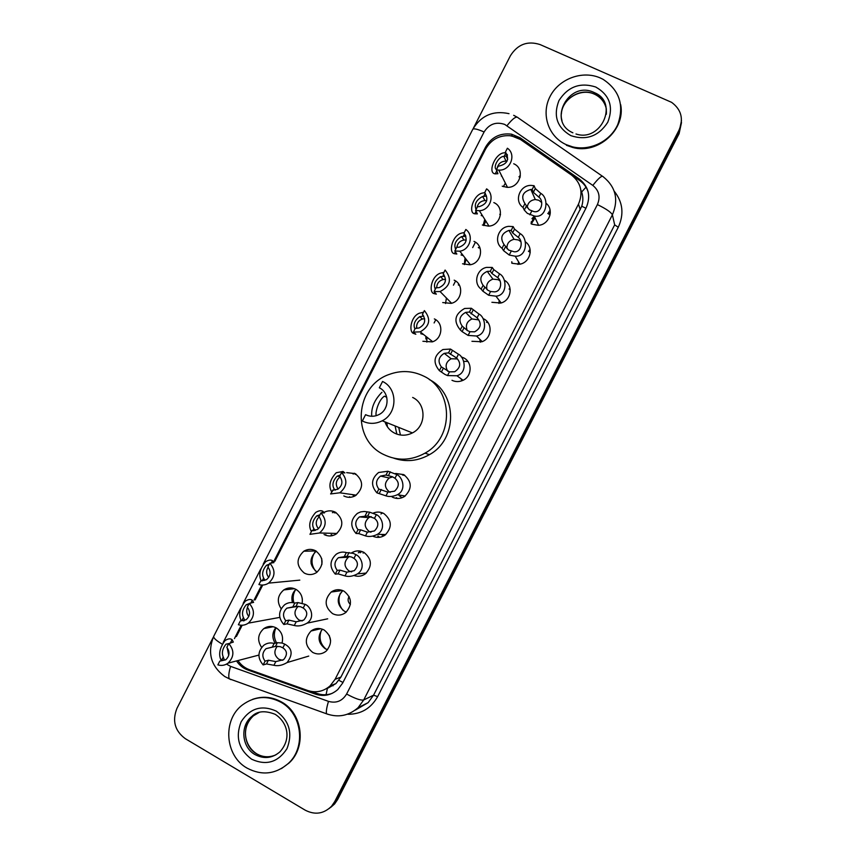 <?xml version="1.0" encoding="UTF-8"?>
<svg xmlns="http://www.w3.org/2000/svg" width="856" height="856" viewBox="0 0 856 856"><rect width="100%" height="100%" fill="white"/><g stroke="black" fill="none" stroke-linecap="round" stroke-linejoin="round"><path stroke-width="1.28" d="M525.338 241.831C534.048 247.523 530.249 262.642 519.699 264.226L511.888 263.263M504.238 280.169C513.557 284.973 511.289 300.477 500.888 303.024L491.9 302.296M483.469 318.774C493.035 322.926 491.975 338.43 481.885 341.747L471.934 341.298M461.245 356.909L463.503 357.776C472.662 361.842 472.17 376.619 462.711 380.449C459.073 382.011 455.488 381.958 451.979 380.289M395.633 473.464L403.7 474.599C412.089 481.489 412.378 488.776 404.535 496.48C400.501 498.909 396.392 499.102 392.198 497.069M373.302 513.076C376.865 511.62 380.353 511.749 383.788 513.493C392.005 520.202 392.412 527.424 384.997 535.15C381.048 537.729 376.95 538.06 372.681 536.145M351.613 552.858C355.615 550.44 359.713 550.269 363.896 552.355C371.953 558.925 372.467 566.083 365.416 573.82C361.906 576.313 358.129 576.89 354.084 575.542M346.284 612.072L344.422 611.238C336.75 604.925 336.215 598.044 342.817 590.608M344.016 591.186C351.934 597.649 352.522 604.753 345.792 612.489C341.587 615.55 337.168 615.924 332.535 613.602C324.52 606.904 324.06 599.714 331.176 592.042C335.285 589.249 339.565 588.971 344.016 591.186M327.559 649.736L325.226 648.73C318.111 643.134 317.169 636.618 322.391 629.192M324.146 629.995C331.935 636.361 332.599 643.412 326.136 651.149C321.91 654.38 317.416 654.797 312.675 652.4C304.8 645.809 304.265 638.672 311.06 631C315.222 628.026 319.577 627.694 324.146 629.995M546.192 203.396C554.506 209.859 549.113 224.861 538.306 225.321L531.876 224.197M261.615 647.404C257.046 640.427 257.774 634.157 263.809 628.604C267.842 625.939 271.994 625.715 276.285 627.919C281.656 631.514 283.571 636.543 282.052 643.027L284.748 644.129C292.356 648.377 293.127 654.519 287.07 662.565C282.277 665.39 277.89 666.289 273.92 665.283L266.516 663.946L263.156 664.919C257.378 658.125 257.581 651.587 263.755 645.296C266.933 642.995 270.389 642.385 274.123 643.477L277.398 642.685L282.052 643.027M281.143 608.723C276.659 601.629 277.537 595.369 283.775 589.934C287.755 587.451 291.832 587.27 295.994 589.388C300.916 592.523 302.971 597.081 302.147 603.063M315.725 550.825C323.825 557.641 324.135 564.853 316.677 572.482C312.654 575.029 308.535 575.232 304.329 573.103C296.144 566.051 295.962 558.754 303.794 551.221C307.711 548.921 311.691 548.792 315.725 550.825M324.659 512.048C328.297 510.379 331.903 510.444 335.456 512.241C343.716 519.196 343.919 526.483 336.087 534.08C332.128 536.412 328.126 536.562 324.06 534.529M346.68 472.64L355.208 473.625C363.629 480.762 363.714 488.113 355.454 495.667C351.591 497.785 347.697 497.871 343.802 495.934M473.989 241.392C484.603 245.822 481.586 263.37 469.944 264.804L462.529 263.787M493.837 202.594C505.061 207.173 500.921 225.77 488.583 226.134L482.367 225.01M454.161 280.169C464.241 284.47 462.112 301.098 451.155 303.377L442.713 302.553M434.345 318.914C443.975 323.119 442.541 338.955 432.226 341.897L422.896 341.276M513.696 163.764C525.638 168.557 520.084 188.299 507.062 187.325L502.226 186.201M549.659 210.383L550.194 210.64M237.979 660.554C240.846 664.887 244.656 667.926 249.385 669.681L307.7 690.492C315.939 693.114 323.386 691.595 330.031 685.934L335.07 679.322L578.474 204.135C583.375 192.536 581.085 182.863 571.594 175.116L520.523 139.528L511.514 135.858C500.139 134.649 491.505 139.036 485.609 149.04L274.851 561.333M326.061 694.719L327.399 688.406L335.959 683.57L340.923 677.053L581.759 206.21C583.257 201.288 583.214 196.559 581.652 192.012L580.85 190.075M262.728 585.055L255.142 599.885M242.184 625.244L236.727 635.922M321.685 558.465L321.942 564.286M302.179 598.151L302.35 599.425M329.271 635.452L330.619 640.802M349.098 596.472C347.44 599.478 347.868 602.121 350.393 604.422M481.457 340.881L481.768 341.79M500.385 301.911L500.439 303.142M276.231 642.278C273.824 637.463 273.749 632.627 276.017 627.769M274.808 642.621C271.908 637.378 272.24 632.391 275.803 627.662M293.908 602.806C292.538 598.173 293.094 593.797 295.566 589.688M292.249 588.939L292.88 588.19M292.485 602.581C291.061 597.435 292.206 593.026 295.93 589.345M315.586 571.123C311.113 565.056 310.846 558.786 314.783 552.302M317.073 572.097C309.241 565.452 308.963 558.465 316.249 551.136M332.171 535.696L331.133 534.7M350.104 497.315L349.59 496.726M353.025 473.946L354.213 473.25M478.301 247.491L479.916 247.823M458.302 284.845L459.276 284.962M486.518 322.145L487.76 322.305M396.906 498.438L396.253 497.7M379.133 537.333L377.764 536.059M343.181 610.446C338.762 605.267 337.831 599.51 340.399 593.165M338.216 591.079L339.318 589.741M325.986 649.126C320.24 644.022 318.678 637.816 321.31 630.498M318.539 629.246L319.063 628.486M236.534 660.928C239.37 665.24 243.136 668.258 247.823 669.991L315.543 694.163C323.782 696.784 331.208 695.243 337.799 689.54L342.625 683.131L586.178 207.741C591.025 196.27 588.746 186.704 579.352 179.032L520.031 137.73L511.556 134.178C500.172 132.787 491.505 137.099 485.566 147.114L273.813 561.386M509.791 135.633L517.366 137.57L520.769 139.507L579.833 180.648C583.835 183.494 586.606 187.229 588.147 191.872M473.529 127.919L510.433 55.694C517.698 44.277 527.585 40.564 540.093 44.576L671.607 102.346C681.29 109.525 683.762 118.802 679.022 130.155L334.707 801.623L331.582 806.213C323.793 813.874 315.008 815.201 305.218 810.183L185.292 738.664C174.817 730.864 172.035 720.752 176.978 708.308L213.058 637.688M681.483 120.728L679.065 131.931L336.205 800.52L333.091 805.089L329.1 808.578L333.091 805.089L336.205 800.52L679.065 131.931L681.483 120.728M261.722 585.044L254.061 600.035M241.178 625.233L234.458 638.587M332.139 693.381C327.174 695.19 322.198 695.222 317.18 693.499L311.531 691.488M681.504 122.526L679.097 133.675L337.692 799.429L334.589 803.977L330.619 807.454M475.422 242.205L472.673 247.577M455.585 280.982L453.434 285.187M435.758 319.737L434.11 322.958M325.869 534.572L325.548 535.214M311.991 561.718L311.07 563.515M291.522 589.024L292.024 588.029M289.435 589.27L290.13 587.912M566.223 144.653C548.332 136.692 540.853 114.169 550.044 96.514C558.968 78.741 582.455 70.01 600.345 77.992L603.02 79.298C619.573 90.265 624.473 105.363 617.732 124.612C610.285 141.336 590.062 151.234 572.568 146.847L566.223 144.653M620.675 104.646C625.736 129.78 597.766 154.636 572.75 147.478L566.415 145.285M396.489 426.513L389.512 423.72M382.225 420.788C397.698 413.33 397.869 388.453 382.557 381.476L379.326 387.8C389.801 392.594 389.566 409.65 378.919 414.614C374.425 416.797 369.985 416.819 365.576 414.689L362.345 421.013C368.925 424.202 375.549 424.127 382.225 420.788L412.421 432.911C426.416 426.202 426.523 403.786 412.656 397.452M368.166 415.716L365.576 414.689M371.718 416.273C371.097 407.766 374.5 399.773 381.926 392.294M385.211 422.532C386.987 427.208 390.069 430.729 394.434 433.072C400.394 435.961 406.397 435.907 412.421 432.911M400.448 435.009L398.693 427.401M387.447 426.877L386.923 423.217M396.852 434.12L395.151 426.32M383.509 454.429C351.003 439.149 354.994 385.853 389.245 374.414C400.983 370.145 412.432 370.691 423.602 376.073C453.37 389.512 454.408 437.309 425.004 453.156C411.212 460.731 397.377 461.159 383.509 454.429M429.284 379.54C457.532 393.557 457.767 439.374 429.412 454.664C417.931 461.127 406.065 462.304 393.824 458.206M385.082 408.74L386.43 405.744M386.762 397.291L384.472 396.178C378.566 399.506 374.746 413.812 376.351 415.663M247.095 768.132C224.861 755.912 222.303 719.832 242.409 704.959C254.553 696.121 267.361 695.2 280.843 702.198C301.986 713.476 306.266 747.245 288.397 763.381C275.685 774.306 261.925 775.889 247.095 768.132M252.52 699.363C262.428 695.896 272.08 696.763 281.485 701.952C302.596 713.208 306.876 746.924 289.028 763.028L281.453 768.592M505.457 152.015L507.394 148.227C516.757 154.476 510.283 170.965 498.791 170.109L496.373 169.798L498.299 166.011L499.005 166.075C507.522 163.978 509.673 159.291 505.457 152.015L507.03 155.91L503.81 156.391C498.952 156.22 492.468 167.188 496.469 169.595M507.009 161.26L506.057 161.131C501.231 161.206 498.267 163.582 497.154 168.258M496.373 169.798L497.925 173.715L495.228 173.854C487.15 173.254 495.143 152.743 504.633 152.796L505.746 152.636M501.37 176.058L501.916 176.282M484.678 192.654L486.615 188.866C495.399 194.826 490.242 210.373 479.371 210.715L475.594 210.416L477.53 206.638L479.135 206.681C486.978 204.113 488.83 199.427 484.678 192.654L486.476 196.099L482.602 196.506C476.193 199.93 474.01 204.252 476.064 209.495M486.711 200.689L484.978 200.55C480.612 201.01 477.948 203.386 477.006 207.666M475.594 210.416L477.38 213.882L474.802 213.797C467.74 213.058 473.443 194.109 483.052 192.953L484.689 192.632M481.19 215.509L482.698 216.033M465.867 236.299L461.512 236.598C455.563 240.226 453.627 244.484 455.681 249.374M466.22 240.055L464.016 240.012C459.982 240.804 457.586 243.211 456.837 247.245M454.836 251.011L456.772 247.234L459.18 247.202C466.402 244.249 467.975 239.605 463.92 233.26L465.846 229.472C474.128 235.197 470.04 249.888 459.8 251.183L454.836 251.011L456.847 254.039L454.397 253.708C448.17 252.788 452.171 235.207 461.63 233.1L464.294 232.511M461.031 254.938L463.246 255.612M463.92 233.26L465.568 235.539M444.617 276.221L440.54 276.659C435.041 280.415 433.297 284.599 435.297 289.221M445.537 279.377L443.173 279.516C438.989 280.747 436.817 283.529 436.667 287.862M434.099 291.575L436.025 287.798L439.128 287.637C445.783 284.417 447.132 279.816 443.173 273.834L445.099 270.057C452.15 278.96 450.481 286.129 440.08 291.554L434.099 291.575L436.335 294.154L434.003 293.587C428.46 292.463 431.221 276.028 440.391 273.192L443.911 272.379M443.173 273.834L443.857 274.594M423.752 316.078L419.675 316.666C414.582 320.486 413.009 324.617 414.935 329.036M424.683 318.7L422.447 319.01C418.113 320.7 416.209 323.835 416.712 328.415M413.373 332.107L415.299 328.33L418.991 328.019C425.154 324.606 426.299 320.058 422.436 314.377L424.362 310.6C431.231 319.063 429.851 326.147 420.232 331.861L413.373 332.107L415.834 334.247L413.619 333.444C408.633 332.107 410.505 316.624 419.301 313.232L423.549 312.205M420.745 333.701L423.538 334.482M340.26 475.069L337.125 476.161C332.866 480.805 331.861 485.052 334.129 488.894L335.22 490.146M340.217 476.92C335.841 480.334 335.135 484.389 338.088 489.076M331.679 491.858C328.297 486.058 329.806 479.681 336.226 472.737L343.042 471.463L344.904 472.929L341.576 472.512C347.804 479.809 347.204 486.561 339.789 492.789L356.246 495.164M332.973 490.253L330.609 493.944L339.789 492.789M332.535 490.188L337.81 489.247C342.539 485.491 343.149 481.158 339.65 476.268L341.576 472.512M319.973 514.766L316.656 515.9C312.622 520.534 311.67 524.771 313.82 528.612L315.318 530.431M319.149 516.831C315.522 520.619 315.286 524.578 318.432 528.74M311.391 531.533C308.192 525.723 309.615 519.367 315.693 512.444C318.603 510.7 320.947 510.283 322.733 511.193L324.467 512.894L320.914 512.915C327.003 520.031 326.543 526.718 319.513 532.978L336.975 533.459M314.163 530.656L311.884 530.581L309.958 534.337L319.513 532.978M311.884 530.581L317.405 529.5C321.888 525.712 322.412 521.432 318.988 516.671L320.914 512.915M269.34 564.168L266.484 565.27C262.664 569.828 261.701 574.087 263.605 578.025L264.921 580.261L260.834 580.807L266.441 579.683C270.753 575.906 271.234 571.669 267.907 566.972L269.822 563.227L273.931 562.617L272.476 560.68C270.764 559.621 268.474 559.974 265.606 561.75C259.85 568.566 258.394 574.943 261.24 580.882M268.121 567.207C265.991 570.77 266.184 574.173 268.72 577.415M260.834 580.807L258.919 584.552C262.321 585.536 265.542 585.055 268.581 583.129C275.343 576.89 275.76 570.257 269.822 563.227M249.171 603.63L246.196 604.764C242.548 609.301 241.617 613.559 243.414 617.529L244.613 619.99L240.301 620.985L246.089 619.755C250.209 615.967 250.637 611.762 247.363 607.15L249.278 603.416L253.611 602.367L252.274 600.195C250.551 598.986 248.219 599.318 245.287 601.19C239.626 608.423 238.3 614.961 241.317 620.814M247.534 607.332C246.132 610.66 246.56 613.709 248.807 616.459M240.301 620.985L238.385 624.73C241.906 625.757 245.223 625.233 248.304 623.147C254.788 616.898 255.109 610.317 249.278 603.416M223.234 657.012L224.315 659.698L219.778 661.132L225.727 659.805C229.676 656.006 230.05 651.844 226.84 647.307L228.755 643.573L233.314 642.086L232.083 639.689C230.36 638.33 228.006 638.63 225.032 640.577C219.457 648.206 218.237 654.904 221.362 660.682L223.234 657.012C221.533 653 222.442 648.73 225.952 644.204L230.05 643.295M227.118 647.628L228.745 655.3M219.778 661.132L217.863 664.866C221.501 665.957 224.882 665.39 228.017 663.165C234.234 656.894 234.48 650.367 228.755 643.573M524.921 203.6L529.201 209.709L533.716 211.528C541.313 213.604 544.502 201.074 538.873 197.148L533.363 192.343L532.132 189.518L530.848 189.454C522.663 191.862 520.683 196.57 524.921 203.6L522.973 207.398L524.289 210.084L527.339 213.358L534.251 216.001L538.585 225.289M541.72 202.583L538.863 200.272L535.3 199.544C530.388 200.165 527.681 202.904 527.168 207.741M522.973 207.398C513.771 201.16 519.699 185.046 531.062 185.388L534.08 185.709L535.3 188.566L540.789 193.403C549.659 198.111 546.791 218.986 534.251 216.001M534.08 185.709L532.132 189.518M504.002 244.463L508.56 250.027L514.146 251.771C521.614 252.595 523.358 240.814 518.276 237.39L512.616 232.896L511.203 230.392L508.967 230.403C501.52 233.271 499.861 237.957 504.002 244.463L502.055 248.272L503.542 250.626L509.234 255.045L515.194 256.201L519.966 264.172M520.908 241.767L518.522 239.99L514.049 239.316C509.085 240.547 506.72 243.66 506.955 248.668M502.055 248.272C493.473 242.334 498.053 227.225 508.699 226.348L513.151 226.594L514.542 229.119L520.181 233.656C528.184 237.711 527.446 257.164 515.194 256.201M513.151 226.594L511.203 230.392M483.105 285.305L487.952 290.302L490.563 291.522L494.458 291.864C501.659 291.671 502.354 280.661 497.689 277.611L491.868 273.417L490.306 271.245L487.246 271.384C480.451 274.594 479.071 279.227 483.105 285.305L481.158 289.103L482.805 291.136L488.658 295.245L495.945 296.176L501.167 302.938M499.958 280.854L498.203 279.687L492.938 279.131C487.899 280.961 485.908 284.46 486.978 289.606M481.158 289.103C473.09 283.411 476.632 269.191 486.561 267.393L492.243 267.447L493.805 269.64L499.594 273.877C506.934 277.483 507.726 295.534 495.945 296.176M492.243 267.447L490.306 271.245M462.219 326.115L467.344 330.555L469.998 331.7L474.641 331.839C481.083 328.062 481.907 323.375 477.113 317.801L469.409 312.065L465.675 312.387C459.458 315.81 458.302 320.39 462.219 326.115L460.282 329.913L462.09 331.614L468.093 335.424L476.503 336.012L482.206 341.619M478.825 319.898L471.988 318.956C466.83 321.417 465.257 325.259 467.258 330.491M460.282 329.913C453.284 321.268 454.739 314.109 464.648 308.46L471.356 308.267L479.028 314.077C485.866 317.362 487.738 334.108 476.503 336.012M471.356 308.267L469.409 312.065M441.354 366.892L449.454 371.857L454.729 371.75C460.667 367.631 461.277 363.04 456.558 357.969L448.533 352.854L444.243 353.357C438.507 356.941 437.544 361.457 441.354 366.892L439.406 370.691L444.906 374.404L447.538 375.581L456.911 375.763L463.096 380.267M439.406 370.691C432.612 362.473 433.778 355.422 442.916 349.526L450.481 349.055L458.463 354.234C464.926 357.273 467.59 372.863 456.911 375.763M450.481 349.055L448.533 352.854M457.489 358.942L451.155 358.76C445.89 361.885 444.767 366.058 447.774 371.279M378.834 489.054L387.886 492.136L394.562 491.205C399.367 486.572 399.506 482.26 394.98 478.279L392.508 476.781L386.002 475.048L380.546 476.075C375.88 479.884 375.313 484.207 378.834 489.054L376.897 492.842L385.981 495.859C389.298 496.994 393.129 496.619 397.441 494.715L405.22 496.009M392.744 476.888L389.255 477.98C384.044 482.816 384.13 487.492 389.523 492.029L390.165 492.328M376.897 492.842C370.605 485.523 371.183 478.729 378.609 472.48L387.939 471.26L396.874 474.556C402.652 477.07 406.686 489.974 397.441 494.715M387.939 471.26L386.002 475.048M358.022 529.725L360.644 529.832L367.385 532.175L374.414 530.966C378.94 526.258 378.962 522.042 374.479 518.329L367.759 515.943L359.456 516.896C355.058 520.726 354.587 525.006 358.022 529.725L356.085 533.502L358.728 533.577L365.491 535.888C369 537.033 372.991 536.498 377.475 534.315L385.789 534.54M371.151 516.596L368.776 517.645C363.843 522.502 364.014 527.135 369.289 531.544L370.958 532.207M356.085 533.502C349.944 526.376 350.372 519.667 357.391 513.375L360.697 511.888L364.281 511.471L369.674 512.188L376.383 514.616C382.022 516.992 386.324 529.19 377.475 534.315M367.128 511.931L365.191 515.719M337.232 570.353L340.014 570.139L346.905 572.183L354.234 570.706C358.525 565.944 358.439 561.825 353.988 558.347L351.452 556.988L347.119 556.261L338.441 557.673C334.268 561.515 333.861 565.752 337.232 570.353L335.295 574.13L338.099 573.884L345.011 575.895C348.702 577.019 352.843 576.345 357.455 573.895L366.325 573.06M349.687 556.496L348.349 557.256C343.663 562.135 343.909 566.726 349.077 571.038L351.645 571.894M335.295 574.13C329.282 567.175 329.603 560.53 336.258 554.207C339.383 552.131 342.742 551.585 346.327 552.58L353.303 553.372L355.893 554.635C361.425 556.882 365.961 568.47 357.455 573.895M346.327 552.58L344.39 556.368M285.754 620.739L288.932 620.119L296.176 621.798L303.709 620.119C307.903 615.336 307.743 611.302 303.217 608.017L300.606 606.754L296.005 606.305L286.878 608.156C282.844 611.987 282.469 616.181 285.754 620.739L283.828 624.505L287.028 623.853L294.282 625.49C298.102 626.538 302.361 625.757 307.058 623.157L327.688 618.813M298.241 606.283L298.209 606.316C293.661 611.163 293.929 615.732 298.99 620.012L302.211 620.964M283.828 624.505C277.943 617.604 278.232 611.002 284.674 604.721C287.809 602.571 291.179 602.014 294.796 603.052L297.909 602.571L305.111 604.325C310.707 606.423 315.49 617.572 307.058 623.157M294.796 603.052L292.87 606.818M265.071 661.153L268.42 660.222L275.814 661.592L283.593 659.676C287.595 654.861 287.349 650.913 282.855 647.832L280.201 646.622L275.482 646.408L266.034 648.677C262.171 652.507 261.85 656.67 265.071 661.153L263.156 664.919M277.323 646.237C273.642 651.116 274.166 655.471 278.885 659.291L282.651 660.276M274.123 643.477L272.197 647.243M585.911 208.265L581.759 206.21M581.652 192.012L585.996 187.196M342.967 682.478L338.89 680.317M580.282 209.795L578.474 204.135M340.923 677.053L335.07 679.322M486.09 148.142L485.566 147.114M226.508 664.117L230.585 666.375L328.49 701.374C336.28 703.514 342.314 701.064 346.605 694.023L597.392 204.584C600.623 196.934 599.104 190.546 592.812 185.41L504.73 124.42C496.041 121.499 489.161 124.024 484.089 131.984L263.188 564.211M472.747 129.374L472.78 129.299C473.903 128.261 477.68 129.16 484.089 131.984M230.927 679.643L229.215 678.787C228.338 676.465 228.787 672.324 230.585 666.375M614.191 191.156C622.879 202.123 624.249 214.171 618.267 227.279L377.635 696.624C371.001 708.372 361.114 714.257 347.985 714.279M679.022 130.155L679.097 133.675M334.707 801.623L337.692 799.429M592.812 185.41C598.654 177.962 602.143 175.095 603.266 176.807C615.764 186.95 618.802 199.609 612.393 214.803L614.672 224.85L618.267 227.279M506.998 125.704C512.776 118.396 516.5 115.785 518.169 117.85L602.367 176.186M513.686 115.314L516.896 117.015M328.083 714.353L229.215 678.787L224.689 676.486M597.392 204.584C606.037 208.778 611.034 212.181 612.393 214.803L363.704 699.973L373.558 695.19L614.672 224.85M346.605 694.023C355.015 698.592 360.708 700.572 363.704 699.973L358.108 707.666L368.134 702.648L373.558 695.19L377.635 696.624M355.315 710.031L368.134 702.648L355.358 710.095M260.759 568.973L243.158 603.405M240.729 608.167L223.138 642.578M358.108 707.666C348.702 715.851 338.174 717.895 326.521 713.786C326.008 711.571 326.66 707.431 328.49 701.374M224.732 676.508C210.865 666.15 207.184 652.775 213.679 636.393C213.422 638.009 216.247 640.577 222.143 644.108M520.769 139.507L520.031 137.73M579.833 180.648L579.352 179.032M317.18 693.499L315.543 694.163M249.171 669.595L247.823 669.991M236.47 636.436L235.336 636.671M333.059 685.817L331.625 685.303M271.63 626.453L265.189 627.748M572.878 132.787C546.877 121.702 568.63 80.068 593.978 92.448L594.578 92.726C603.127 97.349 607.032 104.539 606.326 114.287M570.834 135.644C556.988 127.491 553.04 115.785 558.989 100.505C567.977 86.584 580.229 82.09 595.733 87.012C609.707 95.07 613.72 106.818 607.771 122.258C598.644 136.264 586.328 140.737 570.834 135.644M561.985 120.632C556.785 103.523 578.014 86.039 594.321 94.107L594.92 94.385C601.094 97.52 604.925 102.431 606.401 109.151M255.045 754.596C241.66 747.288 239.883 725.631 251.846 716.429C257.207 711.026 264.986 710.32 275.172 714.311C286.653 721.651 292.506 737.915 279.816 751.953C272.154 758.341 263.894 759.218 255.045 754.596M251.653 759.218C238.696 749.535 235.197 737.059 241.146 721.779C249.963 708.18 261.679 704.627 276.274 711.122C289.371 720.72 292.934 733.239 286.963 748.679C278.018 762.364 266.248 765.874 251.653 759.218M275.857 754.864C269.33 757.688 262.92 757.335 256.629 753.815C243.286 746.539 241.52 724.968 253.44 715.798L259.24 712.395M520.127 177.363L518.961 176.732M519.827 175.769L520.373 176.036M503.339 186.651L505.382 183.163M495.228 173.854L496.833 170.708M504.195 156.316L505.907 152.978M506.902 155.129L507.223 154.497M483.244 225.117L484.764 219.339M500.503 214.696L499.744 214.3M483.779 225.567L485.823 221.03M474.802 213.797L476.118 211.229M483.768 196.27L485.288 193.296M478.525 247.812L480.023 248.112M464.519 264.547L466.124 259.293M454.397 253.708L455.413 251.728M463.353 236.192L464.519 233.902M458.549 285.123L459.415 285.23M445.559 303.527L446.415 298.006M434.003 293.587L434.72 292.185M442.948 276.092L443.772 274.487M426.834 342.111L426.898 337.136M413.619 333.444L414.036 332.62M422.564 315.96L423.035 315.029M352.405 494.608L354.341 496.255M353.378 474.021L354.566 473.325L353.368 474.021M355.978 474.074L355.24 474.406M354.234 496.18L353.175 494.725M333.412 490.295L334.129 488.894M342.421 472.683L343.042 471.463M335.37 512.958L336.044 512.584M334.953 533.406L336.055 534.101M332.47 535.631L331.507 534.711M335.274 512.145L334.182 512.862M336.215 534.005L335.67 533.416M312.761 530.688L313.82 528.612M321.813 512.979L322.733 511.193M262.107 580.946L263.605 578.025M271.202 563.162L272.476 560.68M241.777 620.728L243.414 617.529M250.733 603.213L252.274 600.195M243.543 620.921L243.821 620.375M230.275 643.241L232.083 639.689M531.287 223.898L535.118 217.863M534.294 216.14L531.972 218.665M548.61 212.438L550.28 213.369M550.076 214.888L547.765 213.444M534.422 216.012L531.073 223.78L531.351 221.661M550.322 212.481L548.963 211.753M540.789 193.403L538.873 197.148M531.747 211.068L529.832 214.813M526.215 206.307L524.289 210.084M535.3 188.566L533.363 192.343M511.792 262.824L511.952 262.075M529.286 250.187L530.249 250.701M530.249 252.349L528.409 251.236M511.76 261.776L511.845 263.241L511.76 261.776M518.65 261.968L517.976 264.44M520.181 233.656L518.276 237.39M511.15 251.311L509.234 255.045M505.468 246.849L503.542 250.626M514.542 229.119L512.616 232.896M510.208 289.649L509.074 289.007M500.6 303.099L500.578 302.168M499.155 300.328L498.952 303.431M499.594 273.877L497.689 277.611M490.563 291.522L488.658 295.245M484.731 287.359L482.805 291.136M493.805 269.64L491.868 273.417M486.732 322.38L487.931 322.541M481.875 341.747L481.671 341.105M479.799 339.265L480.312 342.229M479.028 314.077L477.113 317.801M469.998 331.7L468.093 335.424M464.016 327.848L462.09 331.614M473.079 310.14L471.153 313.906M467.825 361.403L463.685 361.393M460.988 378.737L461.93 380.77M458.463 354.234L456.558 357.969M449.454 371.857L447.538 375.581M443.312 368.305L441.386 372.06M452.364 350.607L450.438 354.373M399.666 496.106L398.982 494.971M397.195 498.46L396.563 497.743M403.786 474.652L402.545 475.112M398.575 494.896L401.924 497.775M403.85 475.422L404.685 475.176M396.874 474.556L394.98 478.279M387.886 492.136L385.981 495.859M381.295 489.493L379.369 493.249M390.325 471.827L388.399 475.594M382.076 535.011L381.551 534.422M379.422 537.301L378.106 536.07M382.643 512.947L380.941 513.953M381.241 534.412L383.766 535.92M376.383 514.616L374.479 518.329M367.385 532.175L365.491 535.888M360.644 529.832L358.728 533.577M369.674 512.188L367.759 515.943M363.222 553.062L363.939 552.377M361.756 551.446L360.109 552.783M364.132 552.484L363.083 553.062M355.893 554.635L353.988 558.347M346.905 572.183L345.011 575.895M340.014 570.139L338.099 573.884M349.045 552.505L347.119 556.261M305.111 604.325L303.217 608.017M296.176 621.798L294.282 625.49M288.932 620.119L287.028 623.853M297.909 602.571L296.005 606.305M284.748 644.129L282.855 647.832M275.814 661.592L273.92 665.283M268.42 660.222L266.516 663.946M277.398 642.685L275.482 646.408M335.959 683.57L330.031 685.934M303.794 551.221L315.95 550.954M283.775 589.934L294.496 588.682M263.809 628.604L273.182 626.71M311.06 631L320.775 628.721M331.176 592.042L342.507 590.48M512.316 135.965L511.556 134.178M509.01 113.666C493.216 110.253 481.136 115.464 472.78 129.299L213.679 636.393M331.582 806.213L334.589 803.977M575.981 133.975C601.019 142.567 619.048 102.57 594.578 92.726L594.92 94.385L594.321 94.117C580.775 87.687 562.018 98.847 561.375 114.062M572.568 146.847L572.75 147.478M425.004 453.156L429.412 454.664M251.846 716.429L253.44 715.798C240.429 728.028 244.709 746.154 256.672 753.794M257.035 754.008L259.807 755.367M288.397 763.381L289.028 763.028M506.057 161.131L503.81 156.391M498.791 170.109L507.49 187.336M506.196 156.145L507.694 159.344M507.03 155.91L507.458 155.075M484.978 200.55L482.602 196.506M479.371 210.715L488.979 226.102M464.016 240.012L461.512 236.598M464.262 264.461L465.043 257.913M459.8 251.183L470.351 264.729M443.173 279.516L440.54 276.659M440.08 291.554L451.583 303.259M422.447 319.01L419.675 316.666M425.914 338.976L425.849 336.301M420.232 331.861L432.697 341.726M340.057 476.717L337.125 476.161M319.288 516.093L316.656 515.9M333.883 511.535L332.395 512.701M331.54 534.711L332.502 535.621M268.838 565.153L266.484 565.27M268.581 583.129L299.803 580.133M248.775 604.4L246.196 604.764M248.304 623.147L279.784 617.401M244.238 620.707L244.613 619.99M228.745 643.594L225.952 644.204M228.017 663.165L258.908 655.075M535.3 199.544L530.848 189.454M514.049 239.316L508.967 230.403M492.938 279.131L487.246 271.384M471.988 318.956L465.675 312.387M451.155 358.76L444.243 353.357M396.617 497.753L397.248 498.46M389.255 477.98L380.546 476.075M378.149 536.07L379.476 537.29M382.942 535.589L383.702 535.952M368.776 517.645L359.456 516.896M360.119 551.05L358.322 552.837M348.349 557.256L338.441 557.673M298.209 606.316L286.878 608.156M287.07 662.565L308.738 656.092M271.962 647.2L266.034 648.677"/></g></svg>
